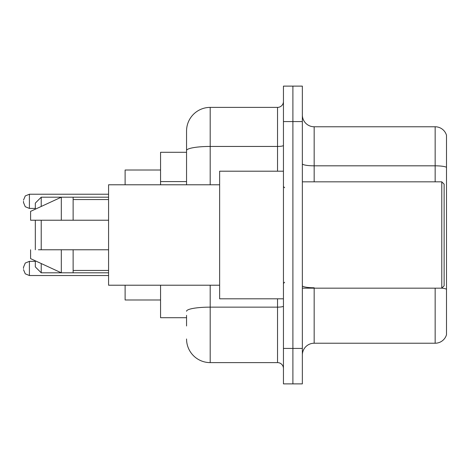 <?xml version="1.0" encoding="UTF-8"?>
<svg xmlns="http://www.w3.org/2000/svg" width="470" height="470" viewBox="0 0 470 470"><rect width="100%" height="100%" fill="white"/><g stroke="black" fill="none" stroke-linecap="round" stroke-linejoin="round"><path stroke-width="0.7" d="M186.555 173.312L186.555 150.553L186.555 152.292L160.564 152.292L160.564 184.786M186.555 317.708L160.564 317.708L160.564 285.214M186.555 325.98L186.555 315.346M283.445 348.429L283.445 383.878L292.898 383.878L292.898 348.429L292.898 383.878L302.351 383.878L302.351 348.429L292.898 348.429L292.898 121.571L292.898 348.429L283.445 348.429L283.445 121.571L292.898 121.571L292.898 86.122L292.898 121.571L302.351 121.571L302.351 348.429M302.351 121.571L302.351 86.122L283.445 86.122L283.445 121.571M210.19 285.214L210.19 362.611L277.535 362.611L277.535 298.803M186.555 184.786L186.555 131.024A23.629 23.629 0 0 1 210.19 107.389L277.535 107.389A5.91 5.91 0 0 0 283.445 101.485M186.555 131.024L186.555 144.02M283.445 368.515A5.91 5.91 0 0 0 277.535 362.611M210.19 362.611A23.629 23.629 0 0 1 186.555 338.976M302.351 355.05A11.815 11.815 0 0 1 314.166 343.229L435.155 343.229L435.155 288.169M446.5 135.278A11.815 11.815 0 0 0 435.155 126.771A11.815 11.815 0 0 1 446.5 135.278L446.5 334.722A11.815 11.815 0 0 1 435.155 343.229M446.5 167.302L446.5 167.302A11.815 2.05 180 0 0 435.155 165.822L435.155 126.771L314.166 126.771A11.815 11.815 0 0 1 302.351 114.95A11.815 11.815 0 0 0 314.166 126.771L314.166 181.831M446.5 167.467L446.5 295.971M35.315 220.23L35.315 249.77M35.315 260.815L35.315 266.901L41.225 272.812L108.57 272.812M41.225 220.23L41.225 249.77M41.225 263.541L41.225 272.812M125.114 285.214L125.114 299.983L160.564 299.983M160.564 170.017L125.114 170.017L125.114 184.786M35.315 209.185L35.315 203.099L41.225 197.189L41.225 206.459M441.777 181.831L444.138 184.193L444.138 285.807L441.777 288.169L441.777 181.831L302.351 181.831M283.445 171.197L219.637 171.197L219.637 298.803L283.445 298.803M219.637 184.786L108.57 184.786L108.57 285.214L219.637 285.214M41.225 197.189L61.312 197.189L61.312 220.23L108.57 220.23M73.126 220.23L73.126 197.189L61.312 197.189L30.591 211.371L30.591 220.23L61.312 220.23M108.57 249.77L73.126 249.77L73.126 272.812M30.591 249.77L30.591 258.629L61.312 272.812L61.312 249.77L38.411 249.77M73.126 249.77L61.312 249.77M23.5 268.441L23.5 267.26L23.5 268.441M23.5 201.325L23.5 202.505L23.5 201.325M186.555 181.584L160.564 181.584M283.445 306.111A5.91 1.028 0 0 1 277.535 307.139L210.19 307.139A23.629 4.101 180 0 0 186.555 311.246M210.19 107.389L210.19 146.446L277.535 146.446L277.535 107.389M186.555 150.553A23.629 4.101 180 0 1 210.19 146.446L210.19 184.786M277.535 171.197L277.535 146.446A5.91 1.028 0 0 0 283.445 145.418M314.166 288.169L314.166 343.229M435.155 181.831L435.155 165.822L314.166 165.822A11.815 2.05 -0 0 1 302.351 163.772M446.5 289.238A11.815 2.05 180 0 0 441.823 288.122M314.166 287.763A11.815 2.05 0 0 1 302.351 285.707M23.5 267.26L25.262 263.047L29.41 261.349L29.41 275.526L108.57 275.526M108.57 194.233L29.41 194.233L29.41 208.416L25.262 206.718L23.5 202.505M73.126 197.189L108.57 197.189M302.351 288.169L441.777 288.169M284.626 187.736L283.445 186.555M73.126 199.55L108.57 199.55M73.126 270.45L108.57 270.45M284.626 282.264L283.445 283.445M29.41 261.349L35.315 261.349M29.41 275.526L25.262 273.828L23.5 269.621M29.41 208.416L35.315 208.416M29.41 194.233L25.262 195.931L23.5 200.144"/></g></svg>
